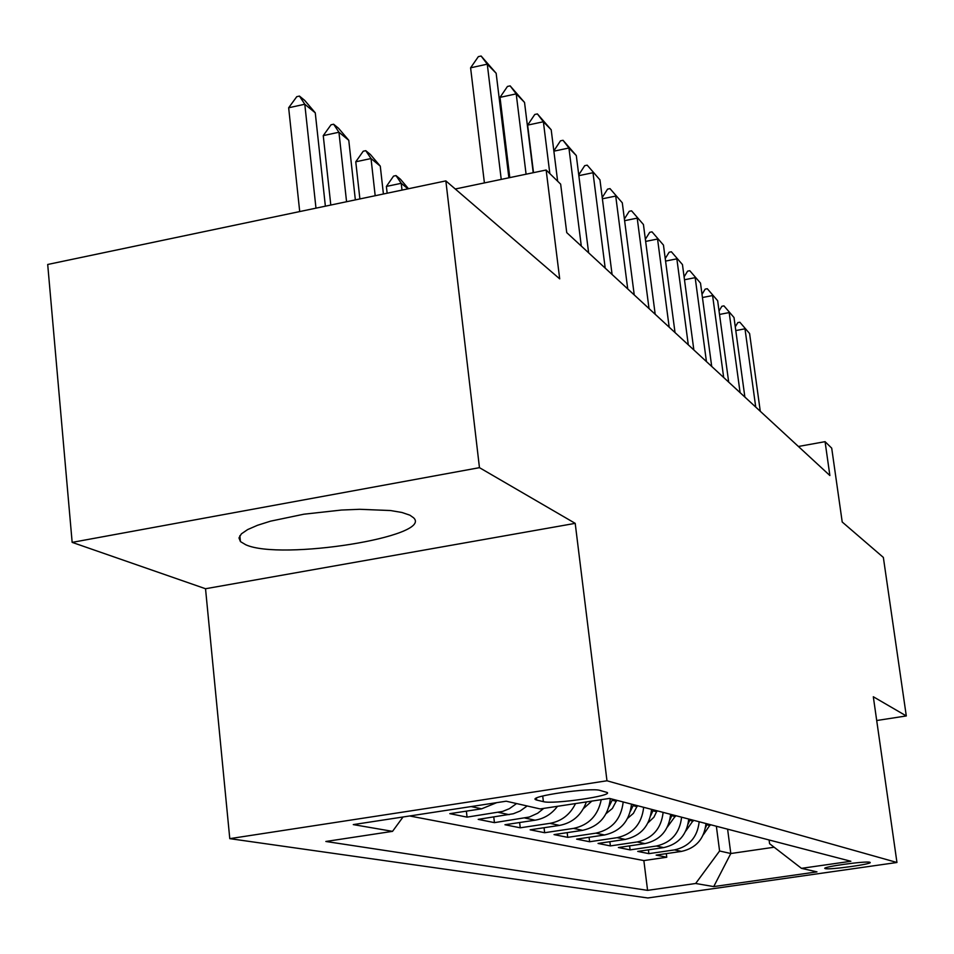 <?xml version="1.0" encoding="UTF-8"?>
<svg xmlns="http://www.w3.org/2000/svg" width="954" height="954" viewBox="0 0 954 954"><rect width="100%" height="100%" fill="white"/><g stroke="black" fill="none" stroke-linecap="round" stroke-linejoin="round"><path stroke-width="1.43" d="M409.874 515.172L401.932 512.477L390.568 510.545L359.634 509.293L341.46 510.044L303.873 514.206L270.566 521.158L257.497 525.284L247.635 529.589L241.386 533.858L238.977 537.925L240.432 541.586L245.75 544.758C280.87 560.857 433.867 536.53 413.583 517.783L409.874 515.172M869.821 862.273C866.029 860.77 821.334 866.983 824.924 868.498L825.282 868.629C829.491 870.048 873.411 863.942 870.108 862.392L869.821 862.273M229.783 838.649L647.79 897.976L896.951 862.488L606.971 780.777L229.783 838.649L205.527 588.737L575.202 523.352L479.457 467.663L72.158 542.373L205.527 588.737M72.158 542.373L47.7 264.473L445.852 180.89L559.7 278.866L546.141 170.015L455.285 188.999M876.702 720.52L906.3 715.941L883.356 557.422L842.215 522.005L831.709 448.141L825.067 441.666L798.403 446.472M479.457 467.663L445.852 180.89M496.7 802.66L481.651 808.813L449.823 813.667L467.055 817.125L466.375 811.139M527.18 805.975L520.037 811.043L513.359 813.75L478.204 819.367L494.434 822.634L493.778 817.006M557.47 806.309C551.698 814.024 544.233 818.651 535.075 820.19L504.94 824.745L520.252 827.81L519.632 822.527M586.352 801.932C581.606 815.014 572.662 822.849 559.533 825.401L530.174 829.813L544.651 832.711L544.054 827.726M610.345 798.629C608.306 816.004 599.076 826.569 582.644 830.326L554.035 834.607L567.737 837.35L567.165 832.639M631.512 804.139C629.545 821.06 620.553 831.339 604.526 834.988L576.633 839.138L589.62 841.75L589.071 837.29M651.582 809.362C649.674 825.842 640.909 835.859 625.275 839.413L598.051 843.443L610.381 845.912L609.856 841.69M670.626 814.322C668.79 830.397 660.24 840.152 644.976 843.61L618.383 847.522L630.105 849.883L629.604 845.876M688.74 819.045C686.952 834.714 678.616 844.23 663.71 847.605L637.725 851.409L648.875 853.651L648.398 849.847M546.141 170.015L560.654 184.146L566.736 232.621L829.873 475.521L825.067 441.666M536.673 800.06L543.386 801.646C553.01 804.532 613.792 795.755 607.066 792.44L599.911 790.401C590.943 787.288 528.087 796.351 535.588 799.655L536.673 800.06L536.434 798.093M769.091 839.973L769.592 843.706L801.467 868.343L850.873 861.271L609.523 798.415L540.191 808.932L506.192 801.205L353.278 824.602L392.535 831.351L325.851 841.476L647.587 890.368L695.657 883.487L719.59 850.992L730.8 853.52L774.147 847.224M801.467 868.343L816.97 871.873L713.723 886.588L695.657 883.487M409.624 815.98L643.855 860.58L666.763 857.241L666.297 853.627M705.972 823.529C704.243 838.828 696.098 848.118 681.526 851.397L656.137 855.106L666.763 857.241M699.175 821.764C697.434 837.207 689.205 846.592 674.502 849.895L648.875 853.651M681.597 817.184C679.797 833.009 671.377 842.632 656.328 846.031L630.105 849.883M663.125 812.367C661.265 828.597 652.631 838.459 637.224 841.953L610.381 845.912M643.676 807.311C641.756 823.958 632.896 834.082 617.107 837.672L589.62 841.75M623.189 801.968C621.185 819.069 612.098 829.467 595.916 833.152L567.737 837.35M601.235 799.667C598.015 815.539 588.785 825.115 573.557 828.394L544.651 832.711M575.512 803.578C570.087 814.633 561.548 821.227 549.909 823.35L520.252 827.81M543.756 808.396L537.698 813.237L529.339 817.029L494.434 822.634M516.579 803.566L509.353 808.694L502.591 811.437L467.055 817.125M575.202 523.352L606.971 780.777M906.3 715.941L873.315 696.754L896.951 862.488M727.604 829.169L730.8 853.52L713.723 886.588M716.359 826.236L719.59 850.992M403.041 816.982L392.535 831.351M643.855 860.58L647.587 890.368M501.232 179.4L487.267 64.156L470.596 67.817L478.359 56.632L481.126 56.024L496.152 73.267L508.876 177.802M484.405 182.918L470.596 67.817M496.152 73.267L487.267 64.156L481.126 56.024M325.374 206.183L315.261 112.822L304.791 104.236L315.977 208.151M288.657 107.778L296.766 96.676L299.449 96.08L304.791 104.236L288.657 107.778L299.711 211.561M299.449 96.08L304.72 100.42L315.261 112.822M526.083 174.2L516.209 93.874L500.015 97.368L507.456 86.456L510.14 85.872L524.533 102.424L533.214 172.71M509.794 177.611L500.015 97.368M524.533 102.424L516.209 93.874L510.14 85.872M549.838 173.604L543.375 121.766L527.634 125.117L534.777 114.468L537.388 113.908L551.197 129.804L557.637 181.2M533.513 172.65L527.634 125.117M551.197 129.804L543.375 121.766L537.388 113.908M553.845 150.887L560.487 140.822L563.027 140.286L576.299 155.574L588.63 252.834M581.308 246.084L568.918 148.001L553.88 151.173M576.299 155.574L568.918 148.001L563.027 140.286M578.744 174.856L584.719 165.662L587.187 165.149L599.959 179.865L612.086 274.49M605.194 268.122L592.994 172.722L578.839 175.667M599.959 179.865L587.187 165.149M355.353 199.887L348.77 140.298L338.932 132.236L346.564 201.735M323.251 135.623L331.026 124.795L333.626 124.223L338.932 132.236L323.251 135.623L330.799 205.038M333.626 124.223L338.575 128.301L348.77 140.298M383.413 193.996L380.276 166.127L371.023 158.543L375.184 195.725M355.77 161.798L363.224 151.221L365.764 150.672L371.023 158.543L355.77 161.798L359.885 198.933M365.764 150.672L370.414 154.512L380.276 166.127M407.978 188.844L401.229 183.311L402.004 190.096M386.382 186.435L393.549 176.108L396.017 175.584L401.229 183.311L386.382 186.435L387.145 193.209M396.017 175.584L400.406 179.197L408.491 188.737M602.212 197.502L607.591 189.119L610 188.618L622.294 202.808L634.243 294.941M627.732 288.931L615.724 196.071L602.379 198.802M622.294 202.808L610 188.618M624.393 218.931L629.223 211.299L631.572 210.822L643.437 224.524L655.195 314.283M649.03 308.595L637.212 218.132L624.62 220.684M643.437 224.524L631.572 210.822M583.478 808.563L591.862 801.098M645.369 239.251L649.722 232.299L652.011 231.834L663.459 245.083L675.027 332.588M669.183 327.198L657.556 239.025L645.643 241.422M663.459 245.083L652.011 231.834M606.184 813.559L612.396 808.443L616.713 800.287M609.081 806.452L612.659 799.225M665.236 258.546L669.148 252.226L671.389 251.773L682.456 264.58L693.844 349.951M688.299 344.835L676.851 258.844L665.57 261.086M682.456 264.58L671.389 251.773M627.672 818.293L633.396 813.368L637.391 805.665M630.451 811.174L633.551 804.663M684.09 276.887L687.607 271.139L689.79 270.709L700.498 283.111L711.708 366.443M706.437 361.59L695.18 277.65L684.471 279.76M700.498 283.111L689.79 270.709M648.052 822.777L653.907 817.232L657.02 810.781M650.688 815.658L653.359 809.827M702.001 294.345L705.161 289.134L707.296 288.716L717.658 300.737L728.689 382.125M723.681 377.51L712.602 295.549L702.43 297.529M717.658 300.737L707.296 288.716M667.383 827.023L675.659 815.634M669.887 819.927L672.188 814.728M719.042 310.98L721.868 306.27L723.955 305.864L734.008 317.527L744.871 397.055M740.101 392.654L729.178 312.578L719.519 314.438M734.008 317.527L723.955 305.864M685.747 831.065L693.391 820.249M688.132 823.982L690.088 819.391M735.284 326.852L737.8 322.595L739.839 322.213L749.594 333.53L760.278 411.293M755.735 407.096L744.991 328.808L735.784 330.573M749.594 333.53L739.839 322.213M703.229 834.905L710.277 824.65M705.483 827.845L707.129 823.839M681.526 851.397L674.502 849.895M663.71 847.605L656.328 846.031M644.976 843.61L637.224 841.953M625.275 839.413L617.107 837.672M604.526 834.988L595.916 833.152M582.644 830.326L573.557 828.394M559.533 825.401L549.909 823.35M535.075 820.19L524.891 818.019M509.162 814.668L498.358 812.367M481.651 808.813L471.133 806.571M542.719 796.018L543.386 801.646M612.313 800.263L616.367 801.312M633.206 805.677L637.057 806.667M653.037 810.817L656.686 811.759M671.866 815.694L675.337 816.588M689.778 820.333L693.081 821.179M706.831 824.745L709.979 825.556M239.848 535.683L240.432 541.586M535.48 798.748L535.588 799.655"/></g></svg>
